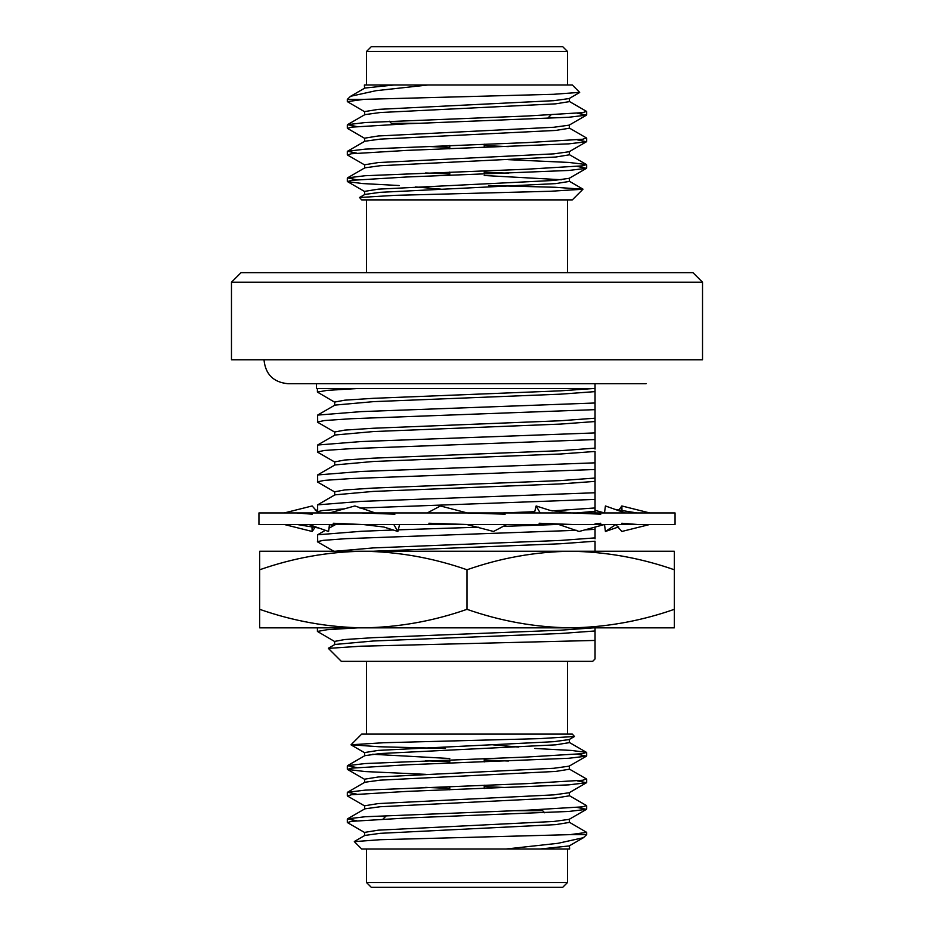 <?xml version="1.0" encoding="UTF-8"?>
<svg xmlns="http://www.w3.org/2000/svg" width="934" height="934" viewBox="0 0 934 934"><rect width="100%" height="100%" fill="white"/><g stroke="black" fill="none" stroke-linecap="round" stroke-linejoin="round"><path stroke-width="1.4" d="M427.235 512.953L440.439 505.959L467.28 512.953M466.72 524.488L493.561 531.469L506.765 524.488M428.869 523.25L467 524.488M505.131 514.19L467 512.953M329.469 512.953L354.897 505.959L375.27 512.953M361.645 512.953L394.895 514.19M362.917 524.488L383.827 527.01L397.861 531.469L393.809 524.488L394.498 524.488M361.645 524.488L333.204 523.25M397.861 531.469L399.6 524.488M284.24 512.953L312.166 505.959L318.307 512.953M296.522 512.953L312.213 514.19M333.508 525.597L329.492 524.488L328.581 531.469L308.815 524.488L311.991 524.488M315.377 526.928L312.166 531.469L284.24 524.488M312.166 531.469L311.968 526.064M625.185 512.953L605.419 505.959L604.508 512.953L595.051 510.349M595.051 523.892L600.796 523.25M649.76 512.953L621.834 505.959L622.032 511.377M615.786 524.546L605.419 531.469L618.623 526.928M618.623 510.513L621.834 505.959M605.419 531.469L604.508 524.488L579.103 531.469L558.73 524.488M615.693 524.488L621.834 531.469L649.76 524.488M637.478 524.488L621.787 523.25M540.191 512.953L536.139 505.959L534.4 512.953M572.355 524.488L539.105 523.25M571.083 512.953L550.173 510.431L536.139 505.959M572.355 512.953L600.796 514.19M675.06 512.953L258.94 512.953L258.94 524.488L675.06 524.488L675.06 512.953M674.313 569.763C640.467 557.948 605.909 551.772 570.651 551.247L674.313 551.247L674.313 627.846L259.687 627.846L259.687 551.247L363.349 551.247C327.997 551.749 293.451 557.925 259.687 569.763M674.313 609.33C640.467 621.157 605.909 627.321 570.651 627.846C535.31 627.344 500.764 621.168 467 609.33L467 569.763C433.154 557.948 398.596 551.772 363.349 551.247L570.651 551.247C535.31 551.749 500.764 557.925 467 569.763M467 609.33C433.154 621.157 398.596 627.321 363.349 627.846C327.997 627.344 293.451 621.168 259.687 609.33M315.505 627.846L401.608 627.846M366.478 734.112L366.478 661.354M582.641 834.646L577.305 834.039M364.832 832.649L347.518 822.632L351.266 821.36L407.166 817.974L568.771 811.459L586.482 809.334L577.305 807.455M364.832 806.054L347.518 796.037L351.277 794.764L407.166 791.378L568.771 784.864L586.482 782.739L577.305 780.859M425.612 774.333L365.229 771.566L347.518 769.441L351.266 768.168L407.166 764.783L568.771 758.28L586.482 756.143L577.305 754.263M570.044 834.646L586.68 834.646L583.411 837.705L557.995 843.309L506.03 849.006L361.68 849.006L354.325 841.639L380.243 839.713L570.044 834.646L586.68 832.381L569.168 822.142M356.695 820.752L347.518 818.861L365.229 816.736L526.834 810.222L582.723 806.836L586.482 805.563L569.168 795.558M356.695 794.157L347.518 792.265L365.229 790.141L526.834 783.626L582.734 780.24L586.482 778.968L569.168 768.962M356.695 767.561L347.518 765.67L365.229 763.545L526.834 757.03L582.734 753.645L586.482 752.372L571.328 750.434L534.843 748.473M506.03 849.006L569.623 849.006L569.401 845.679M366.478 849.006L366.478 882.513L567.522 882.513L567.522 849.006M567.522 882.513L562.735 887.3L371.265 887.3L366.478 882.513M351.032 744.772L361.68 734.112L572.32 734.112L574.48 736.494L539.046 738.654L383.489 742.74L351.032 744.772L379.064 746.745L445.46 748.473M518.487 747.048L492.825 744.83M544.732 812.802L542.631 810.712L513.677 810.712M540.062 849.006L569.168 845.947L583.411 837.705M364.599 835.708L364.599 832.381L378.317 830.163L553.804 821.465L569.168 819.351L586.482 809.334M364.599 809.113L364.599 805.785L378.317 803.567L553.804 794.869L569.168 792.756L586.482 782.739M508.388 787.631L484.232 786.591M364.599 782.517L364.599 779.189L378.317 776.971L553.804 768.273L569.168 766.16L586.482 756.143M508.388 761.035L484.232 759.996M449.768 758.501L372.608 754.263M364.599 755.921L364.599 752.594L378.317 750.387L553.804 741.678L569.168 739.565L574.48 736.494M354.383 841.487L364.832 835.44L380.196 833.326L555.683 824.629L569.401 822.41L569.401 819.083M347.518 818.861L364.832 808.844L380.196 806.742L555.683 798.033L569.401 795.815L569.401 792.487M449.768 788.424L425.612 787.374M347.518 792.265L364.832 782.26L380.196 780.147L555.683 771.437L569.401 769.219L569.401 765.892M449.768 761.829L425.612 760.778M347.518 765.67L364.832 755.664L380.196 753.551L555.683 744.842L569.401 742.623L569.401 739.296M592.658 661.354L341.342 661.354L328.371 648.383L360.676 646.211L595.051 640.432L595.051 658.96L592.658 661.354M317.677 422.285L317.618 415.105L361.224 411.614L595.051 402.998L595.051 388.497L593.58 388.497L560.563 390.832L373.437 398.316L344.751 400.184L334.676 402.052L334.676 405.379M595.051 425.542L595.051 427.714M317.618 415.105L334.921 405.099L373.437 401.643L560.563 394.16L595.051 391.615M317.677 452.196L317.618 445.028L361.224 441.537L595.051 432.921L595.051 402.998M595.051 449.056L595.051 432.921M595.051 455.453L595.051 457.625M317.618 445.028L334.921 435.022L373.437 431.555L560.563 424.083L595.051 421.538M595.051 462.832L595.051 451.461L560.563 453.994L373.437 461.478L334.921 464.945L317.618 474.951L361.224 471.448L595.051 462.832L595.051 492.755L361.224 501.371L317.618 504.862L334.921 494.857L373.437 491.401L560.563 483.917L595.051 481.372M317.677 482.119L317.618 474.951M595.051 485.376L595.051 487.548M317.677 512.03L317.618 504.862M595.051 512.953L595.051 492.755M317.677 541.953L317.618 534.785L361.224 531.294L393.623 529.998M398.269 529.835L478.383 527.196M503.134 526.402L556.349 524.488M595.051 538.813L595.051 527.091L595.051 529.321L584.859 529.893M595.051 545.211L595.051 547.382M329.002 528.2L335.703 524.488M576.465 512.953L595.051 511.295M595.051 551.247L595.051 541.218L560.563 543.751L373.086 551.247M595.051 634.443L595.051 637.14M335.178 551.247L373.437 547.908L560.563 540.436L595.051 537.891M502.936 512.953L534.715 511.68M551.994 510.91L595.051 507.968M595.051 503.73L595.051 508.902M334.676 495.137L334.676 491.809L344.751 489.941L373.437 488.073L560.563 480.59L595.051 478.056M595.051 473.807L595.051 478.979M334.676 465.214L334.676 461.898L344.751 460.018L373.437 458.15L560.563 450.678L595.051 448.133M334.676 435.302L334.676 431.975L344.751 430.107L373.437 428.239L560.563 420.755L595.051 418.21M317.408 541.673L323.129 540.366L346.444 538.649L576.441 530.302M595.051 533.641L595.051 535.497M317.408 511.762L322.592 510.513L344.459 508.832M359.894 508.073L595.051 499.398L595.051 494.203M317.408 481.839L324.553 480.368L351.161 478.558L595.051 469.487L595.051 464.28M317.408 451.916L324.553 450.457L351.161 448.647L595.051 439.564L595.051 434.357M595.051 443.883L595.051 445.74M317.408 422.005L324.553 420.534L351.161 418.724L595.051 409.641L595.051 404.445M595.051 413.972L595.051 415.817M334.921 402.332L317.408 392.082L327.122 390.365L357.804 388.497M231.48 282.22L241.054 272.646L692.946 272.646L702.52 282.22L231.48 282.22L231.48 359.765L702.52 359.765L702.52 282.22M567.522 199.888L567.522 272.646M351.359 99.354L356.695 99.961M569.168 101.351L586.482 111.368L582.734 112.64L526.834 116.026L365.229 122.541L347.518 124.666L356.695 126.545M569.168 127.946L586.482 137.963L582.723 139.236L526.834 142.622L365.229 149.136L347.518 151.261L356.695 153.141M508.388 159.667L568.771 162.434L586.482 164.559L582.734 165.832L526.834 169.217L365.229 175.72L347.518 177.857L356.695 179.737M363.956 99.354L347.32 99.354L350.589 96.295L376.005 90.691L427.97 84.994L572.32 84.994L579.675 92.361L553.757 94.287L363.956 99.354L347.32 101.619L364.832 111.858M577.305 113.248L586.482 115.139L568.771 117.264L407.166 123.778L351.277 127.164L347.518 128.437L364.832 138.442M577.305 139.843L586.482 141.734L568.771 143.859L407.166 150.374L351.266 153.76L347.518 155.032L364.832 165.038M577.305 166.439L586.482 168.33L568.771 170.455L407.166 176.97L351.266 180.355L347.518 181.628L362.672 183.566L399.157 185.527M427.97 84.994L364.377 84.994L364.599 88.321M567.522 84.994L567.522 51.487L366.478 51.487L366.478 84.994M366.478 51.487L371.265 46.7L562.735 46.7L567.522 51.487M582.968 189.228L572.32 199.888L361.68 199.888L359.52 197.506L394.954 195.346L550.511 191.26L582.968 189.228L554.936 187.255L488.54 185.527M415.513 186.952L441.175 189.17M389.268 121.198L391.369 123.288L420.323 123.288M393.938 84.994L364.832 88.053L350.589 96.295M569.401 98.292L569.401 101.619L555.683 103.837L380.196 112.535L364.832 114.648L347.518 124.666M569.401 124.887L569.401 128.215L555.683 130.433L380.196 139.131L364.832 141.244L347.518 151.261M425.612 146.369L449.768 147.409M569.401 151.483L569.401 154.81L555.683 157.029L380.196 165.727L364.832 167.84L347.518 177.857M425.612 172.965L449.768 174.004M484.232 175.499L561.392 179.737M569.401 178.079L569.401 181.406L555.683 183.613L380.196 192.322L364.832 194.435L359.52 197.506M579.617 92.513L569.168 98.56L553.804 100.674L378.317 109.371L364.599 111.59L364.599 114.917M586.482 115.139L569.168 125.156L553.804 127.257L378.317 135.967L364.599 138.185L364.599 141.513M484.232 145.576L508.388 146.626M586.482 141.734L569.168 151.74L553.804 153.853L378.317 162.563L364.599 164.781L364.599 168.108M484.232 172.171L508.388 173.222M586.482 168.33L569.168 178.336L553.804 180.449L378.317 189.158L364.599 191.377L364.599 194.704M328.429 648.208L334.921 644.46L373.437 640.993L560.563 633.509L595.051 630.964L595.051 627.648M595.051 640.432L595.051 630.964M334.676 644.729L334.676 641.401L344.751 639.533L373.437 637.665L560.563 630.193L593.58 627.846M334.921 641.681L317.408 631.431L327.297 629.691L357.792 627.846M595.051 388.497L316.451 388.497L316.451 383.711L287.929 383.711L646.071 383.711L595.051 383.711L595.051 388.497M449.768 175.394L449.768 172.066M449.768 148.798L449.768 145.47M484.232 758.606L484.232 761.934M484.232 785.202L484.232 788.529M263.995 359.765C265.419 374.312 273.393 382.286 287.929 383.711L287.941 383.711M318.868 528.037L297.012 524.488M317.408 509.894L315.377 510.513M615.132 509.404L636.988 512.953M567.522 734.112L567.522 661.354M586.68 834.646L586.68 832.392M586.68 809.113L586.68 805.785M586.68 782.517L586.68 779.189M586.68 755.921L586.68 752.606M347.32 822.399L347.32 819.095M347.32 795.826L347.32 792.487M347.32 769.219L347.32 765.903M386.559 815.522L383.057 819.013M347.518 769.441L364.832 779.458M351.091 744.912L364.832 752.862M569.168 742.367L586.482 752.372M317.618 534.785L325.336 530.325M333.753 551.247L317.618 541.918M319.265 512.953L317.618 512.007M334.921 492.09L317.618 482.084M334.921 462.167L317.618 452.161M334.921 432.255L317.618 422.25M317.408 388.497L317.408 392.082M366.478 199.888L366.478 272.646M347.32 99.354L347.32 101.608M347.32 124.887L347.32 128.215M347.32 151.483L347.32 154.81M347.32 178.079L347.32 181.394M586.68 111.601L586.68 114.905M586.68 138.174L586.68 141.513M586.68 164.781L586.68 168.097M547.441 118.478L550.943 114.987M586.482 164.559L569.168 154.542M582.909 189.088L569.168 181.138M364.832 191.633L347.518 181.628M317.408 627.846L317.408 631.431M484.232 174.109L484.232 170.794M484.232 147.525L484.232 144.198M449.768 759.891L449.768 763.206M449.768 786.475L449.768 789.802"/></g></svg>
